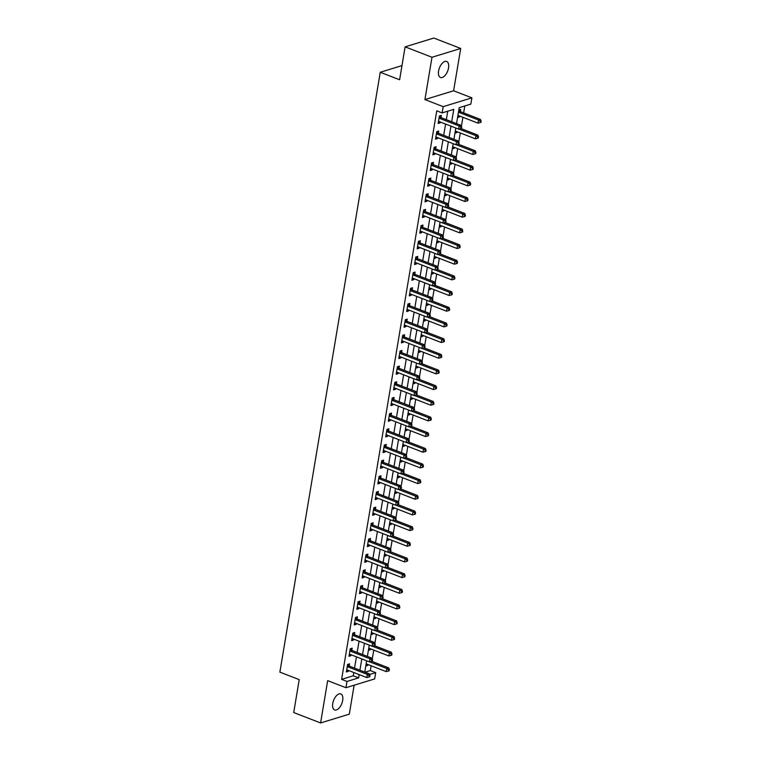 <?xml version="1.0" encoding="UTF-8"?>
<svg xmlns="http://www.w3.org/2000/svg" width="761" height="761" viewBox="0 0 761 761"><rect width="100%" height="100%" fill="white"/><g stroke="black" fill="none" stroke-linecap="round" stroke-linejoin="round"><path stroke-width="1.14" d="M342.688 700.415A8.59 4.404 111.2 0 0 340.823 693.927A8.59 4.404 111.2 0 0 332.757 703.459A8.59 4.404 111.2 0 0 334.621 709.946A8.59 4.404 111.2 0 0 342.688 700.415M448.533 67.948A8.59 4.404 111.2 0 0 446.669 61.46A8.59 4.404 111.2 0 0 438.602 70.992A8.59 4.404 111.2 0 0 440.457 77.479A8.59 4.404 111.2 0 0 448.533 67.948M365.042 672.182L370.331 670.565L375.706 672.648L374.65 678.917L345.951 687.716L346.997 681.447L358.631 677.88L359.182 674.598M401.979 65.608L380.253 72.266L279.877 672.134L299.225 679.63L293.717 712.543L320.59 722.95L349.299 714.151L354.141 685.204M380.253 72.266L399.611 79.762L405.118 46.849L433.818 38.05L460.7 48.457L431.991 57.265L424.914 99.577L443.187 106.654L471.887 97.846L470.84 104.114L459.206 107.682L456.543 123.605M424.914 99.577L453.613 90.768L460.7 48.457M453.613 90.768L471.887 97.846M370.331 670.565L371.13 665.77M372.262 659.036L373.756 650.094M374.878 643.359L376.372 634.427M377.504 627.692L378.997 618.76M380.129 612.025L381.622 603.083M382.745 596.348L384.238 587.416M385.37 580.681L386.864 571.749M387.996 565.014L389.489 556.072M390.612 549.337L392.105 540.405M393.237 533.67L394.731 524.729M395.863 517.994L397.356 509.061M398.479 502.327L399.972 493.394M401.104 486.66L402.598 477.718M403.73 470.983L405.223 462.051M406.345 455.316L407.839 446.384M408.971 439.649L410.464 430.707M411.596 423.972L413.09 415.04M414.212 408.305L415.715 399.363M416.838 392.628L418.331 383.696M419.463 376.961L420.957 368.029M422.079 361.294L423.582 352.353M424.705 345.618L426.198 336.685M427.33 329.951L428.824 321.018M429.946 314.283L431.449 305.342M432.571 298.607L434.065 289.675M435.197 282.94L436.69 274.008M437.813 267.273L439.316 258.331M440.438 251.596L441.932 242.664M443.064 235.929L444.557 226.987M445.68 220.252L447.183 211.32M448.305 204.585L449.799 195.653M450.931 188.918L452.424 179.976M453.546 173.242L455.049 164.309M456.172 157.575L457.665 148.642M458.797 141.907L460.291 132.966M461.413 126.231L462.916 117.299M463.649 112.894L464.809 105.969M405.118 46.849L431.991 57.265M457.894 115.51L458.027 115.501A1.341 1.065 73 0 1 458.436 115.567L478.003 123.139L478.526 120.01L480.467 119.41L460.9 111.838A1.341 1.065 73 0 1 460.519 111.591L458.826 110.022L460.728 109.432L460.395 111.477M457.551 117.546L459.473 116.956L459.625 116.024M454.935 133.213L456.847 132.623L457.009 131.691M452.31 148.88L454.231 148.3L454.384 147.368M449.684 164.557L451.606 163.967L451.758 163.035M447.068 180.224L448.98 179.634L449.142 178.711M444.443 195.9L446.365 195.311L446.517 194.378M441.818 211.568L443.739 210.978L443.891 210.046M439.202 227.235L441.114 226.645L441.275 225.722M436.576 242.911L438.498 242.321L438.65 241.389M433.951 258.578L435.872 257.989L436.024 257.056M431.335 274.245L433.247 273.665L433.409 272.733M428.709 289.922L430.631 289.332L430.783 288.4M426.084 305.589L428.005 304.999L428.158 304.077M423.468 321.266L425.38 320.676L425.542 319.744M420.843 336.933L422.764 336.343L422.916 335.411M418.217 352.6L420.139 352.01L420.291 351.087M415.601 368.276L417.513 367.687L417.675 366.754M412.976 383.944L414.897 383.354L415.049 382.422M410.35 399.611L412.272 399.03L412.424 398.098M407.734 415.287L409.646 414.697L409.808 413.765M405.109 430.954L407.03 430.365L407.183 429.442M402.483 446.631L404.405 446.041L404.557 445.109M399.867 462.298L401.779 461.708L401.941 460.776M397.242 477.965L399.164 477.375L399.316 476.453M394.617 493.642L396.538 493.052L396.69 492.12M391.991 509.309L393.913 508.719L394.074 507.787M389.375 524.976L391.297 524.386L391.449 523.463M386.75 540.652L388.671 540.063L388.823 539.13M384.124 556.32L386.046 555.73L386.208 554.798M381.508 571.987L383.43 571.406L383.582 570.474M378.883 587.663L380.804 587.073L380.957 586.141M376.257 603.33L378.179 602.741L378.341 601.818M373.641 619.007L375.563 618.417L375.715 617.485M371.016 634.674L372.938 634.084L373.09 633.152M368.391 650.341L370.312 649.751L370.474 648.829M365.775 666.018L367.696 665.428L367.848 664.496M451.701 121.731L453.775 109.356L442.131 112.923L436.757 110.84L341.622 679.364L353.256 675.797L353.808 672.515M354.54 668.12L356.433 656.848M357.166 652.453L359.049 641.181M359.791 636.776L361.675 625.504M362.407 621.109L364.3 609.837M365.033 605.442L366.916 594.17M367.658 589.765L369.542 578.493M370.274 574.098L372.167 562.826M372.9 558.431L374.783 547.159M375.525 542.755L377.408 531.482M378.141 527.088L380.034 515.815M380.766 511.411L382.65 500.139M383.392 495.744L385.275 484.472M386.008 480.077L387.901 468.805M388.633 464.4L390.517 453.128M391.259 448.733L393.142 437.461M393.875 433.066L395.768 421.794M396.5 417.389L398.384 406.117M399.125 401.722L401.009 390.45M401.751 386.046L403.634 374.773M404.367 370.379L406.25 359.106M406.992 354.712L408.876 343.439M409.618 339.035L411.501 327.763M412.234 323.368L414.127 312.096M414.859 307.701L416.743 296.429M417.485 292.024L419.368 280.752M420.101 276.357L421.994 265.085M422.726 260.69L424.609 249.418M425.351 245.013L427.235 233.741M427.967 229.346L429.86 218.074M430.593 213.67L432.476 202.397M433.218 198.003L435.102 186.73M435.834 182.336L437.727 171.063M438.46 166.659L440.343 155.387M441.085 150.992L442.969 139.72M443.701 135.325L445.594 124.053M446.327 119.648L447.744 111.201M441 117.422L441.332 115.377L439.401 115.976L438.136 123.501L440.077 122.901L440.229 121.969M438.374 133.089L438.716 131.054L436.776 131.643L435.52 139.168L437.451 138.578L437.613 137.646M435.749 148.766L436.091 146.721L434.151 147.32L432.895 154.835L434.835 154.245L434.988 153.313M433.133 164.433L433.466 162.397L431.525 162.987L430.269 170.512L432.21 169.912L432.362 168.99M430.507 180.1L430.85 178.064L428.909 178.654L427.653 186.179L429.585 185.589L429.746 184.657M427.882 195.777L428.224 193.732L426.284 194.331L425.028 201.855L426.969 201.256L427.121 200.324M425.266 211.444L425.599 209.408L423.658 209.998L422.403 217.522L424.343 216.923L424.495 216M422.64 227.111L422.983 225.075L421.042 225.675L419.777 233.189L421.718 232.6L421.879 231.667M420.015 242.788L420.357 240.742L418.417 241.342L417.161 248.866L419.102 248.267L419.254 247.335M417.389 258.455L417.732 256.419L415.791 257.009L414.536 264.533L416.476 263.943L416.628 263.011M414.774 274.131L415.116 272.086L413.175 272.685L411.91 280.2L413.851 279.61L414.013 278.678M412.148 289.798L412.491 287.763L410.55 288.352L409.294 295.877L411.235 295.278L411.387 294.355M409.523 305.465L409.865 303.43L407.925 304.02L406.669 311.544L408.609 310.954L408.762 310.022M406.907 321.142L407.249 319.097L405.309 319.696L404.043 327.22L405.984 326.621L406.146 325.689M404.281 336.809L404.624 334.773L402.683 335.363L401.428 342.888L403.368 342.288L403.52 341.366M401.656 352.476L401.998 350.44L400.058 351.04L398.802 358.555L400.743 357.965L400.895 357.033M399.04 368.153L399.382 366.108L397.442 366.707L396.177 374.231L398.117 373.632L398.279 372.7M396.414 383.82L396.757 381.784L394.816 382.374L393.561 389.898L395.501 389.299L395.653 388.376M393.789 399.487L394.131 397.451L392.191 398.051L390.935 405.565L392.876 404.976L393.028 404.043M391.173 415.164L391.515 413.118L389.575 413.718L388.31 421.242L390.25 420.643L390.412 419.711M388.548 430.831L388.89 428.795L386.949 429.385L385.694 436.909L387.634 436.319L387.787 435.387M385.922 446.507L386.265 444.462L384.324 445.061L383.068 452.576L385.009 451.986L385.161 451.054M383.306 462.174L383.649 460.139L381.708 460.728L380.443 468.253L382.383 467.654L382.545 466.731M380.681 477.841L381.023 475.806L379.083 476.396L377.827 483.92L379.768 483.33L379.92 482.398M378.055 493.518L378.398 491.473L376.457 492.072L375.202 499.597L377.142 498.997L377.294 498.065M375.439 509.185L375.782 507.149L373.841 507.739L372.576 515.264L374.517 514.664L374.678 513.742M372.814 524.852L373.156 522.817L371.216 523.416L369.96 530.931L371.901 530.341L372.053 529.409M370.188 540.529L370.531 538.484L368.59 539.083L367.335 546.607L369.275 546.008L369.427 545.076M367.573 556.196L367.915 554.16L365.974 554.75L364.709 562.274L366.65 561.685L366.812 560.752M364.947 571.872L365.29 569.827L363.349 570.427L362.093 577.941L364.034 577.352L364.186 576.419M362.322 587.54L362.664 585.504L360.724 586.094L359.468 593.618L361.408 593.019L361.561 592.096M359.706 603.207L360.048 601.171L358.108 601.761L356.842 609.285L358.783 608.695L358.945 607.763M357.08 618.883L357.423 616.838L355.482 617.437L354.226 624.962L356.167 624.362L356.319 623.43M354.455 634.55L354.797 632.515L352.857 633.104L351.601 640.629L353.542 640.03L353.694 639.107M351.839 650.217L352.172 648.182L350.241 648.781L348.976 656.296L350.916 655.706L351.078 654.774M349.213 665.894L349.556 663.849L347.615 664.448L346.36 671.973L348.291 671.373L348.452 670.441M345.951 687.716L327.668 680.638L320.59 722.95M341.622 679.364L346.997 681.447M442.131 112.923L443.187 106.654M369.57 674.531L375.706 672.648M455.801 128L453.917 139.273M453.185 143.677L451.292 154.949M450.56 159.344L448.676 170.616M447.934 175.02L446.051 186.293M445.318 190.688L443.425 201.96M442.693 206.355L440.809 217.627M440.067 222.031L438.184 233.304M437.451 237.698L435.558 248.971M434.826 253.365L432.942 264.638M432.2 269.042L430.317 280.314M429.585 284.709L427.692 295.981M426.959 300.386L425.076 311.658M424.334 316.053L422.45 327.325M421.718 331.72L419.825 342.992M419.092 347.397L417.209 358.669M416.467 363.064L414.583 374.336M413.851 378.731L411.958 390.003M411.225 394.407L409.342 405.68M408.6 410.074L406.716 421.347M405.984 425.741L404.091 437.014M403.359 441.418L401.475 452.69M400.733 457.085L398.85 468.357M398.108 472.762L396.224 484.034M395.492 488.429L393.608 499.701M392.866 504.096L390.983 515.368M390.241 519.773L388.357 531.045M387.625 535.44L385.732 546.712M384.999 551.107L383.116 562.379M382.374 566.783L380.49 578.056M379.758 582.45L377.865 593.723M377.133 598.127L375.249 609.399M374.507 613.794L372.624 625.066M371.891 629.461L369.998 640.733M369.266 645.138L367.382 656.41M366.64 660.805L364.757 672.077M359.915 670.203L361.808 658.931M362.54 654.536L364.424 643.264M365.166 638.86L367.049 627.587M367.782 623.192L369.675 611.92M370.407 607.525L372.291 596.253M373.033 591.849L374.916 580.576M375.649 576.182L377.542 564.909M378.274 560.505L380.158 549.233M380.9 544.838L382.783 533.566M383.515 529.171L385.408 517.899M386.141 513.494L388.024 502.222M388.766 497.827L390.65 486.555M391.392 482.16L393.275 470.888M394.008 466.483L395.891 455.211M396.633 450.816L398.517 439.544M399.259 435.14L401.142 423.867M401.875 419.473L403.768 408.2M404.5 403.806L406.384 392.533M407.125 388.129L409.009 376.857M409.741 372.462L411.634 361.19M412.367 356.795L414.25 345.523M414.992 341.118L416.876 329.846M417.608 325.451L419.501 314.179M420.234 309.775L422.117 298.502M422.859 294.107L424.743 282.835M425.475 278.44L427.368 267.168M428.101 262.764L429.984 251.491M430.726 247.097L432.609 235.824M433.342 231.43L435.235 220.157M435.967 215.753L437.851 204.481M438.593 200.086L440.476 188.814M441.209 184.419L443.102 173.147M443.834 168.742L445.718 157.47M446.46 153.075L448.343 141.803M449.076 137.399L450.969 126.126M353.256 675.797L358.631 677.88M438.346 122.236L440.077 122.901M457.761 116.29L459.473 116.956M365.984 664.762L367.696 665.428M368.6 649.095L370.312 649.751M371.225 633.418L372.938 634.084M373.851 617.751L375.563 618.417M376.467 602.084L378.179 602.741M379.092 586.408L380.804 587.073M381.718 570.74L383.43 571.406M384.334 555.073L386.046 555.73M386.959 539.397L388.671 540.063M389.584 523.73L391.297 524.386M392.2 508.053L393.913 508.719M394.826 492.386L396.538 493.052M397.451 476.719L399.164 477.375M400.077 461.042L401.779 461.708M402.693 445.375L404.405 446.041M405.318 429.708L407.03 430.365M407.944 414.032L409.646 414.697M410.56 398.364L412.272 399.03M413.185 382.697L414.897 383.354M415.81 367.021L417.513 367.687M418.426 351.354L420.139 352.01M421.052 335.677L422.764 336.343M423.677 320.01L425.38 320.676M426.293 304.343L428.005 304.999M428.919 288.666L430.631 289.332M431.544 272.999L433.247 273.665M434.16 257.332L435.872 257.989M436.785 241.656L438.498 242.321M439.411 225.988L441.114 226.645M442.027 210.312L443.739 210.978M444.652 194.645L446.365 195.311M447.278 178.978L448.98 179.634M449.894 163.301L451.606 163.967M452.519 147.634L454.231 148.3M455.145 131.967L456.847 132.623M435.73 137.903L437.451 138.578M433.104 153.579L434.835 154.245M430.479 169.246L432.21 169.912M427.863 184.913L429.585 185.589M425.237 200.59L426.969 201.256M422.612 216.257L424.343 216.923M419.996 231.924L421.718 232.6M417.37 247.601L419.102 248.267M414.745 263.268L416.476 263.943M412.129 278.945L413.851 279.61M409.504 294.612L411.235 295.278M406.878 310.279L408.609 310.954M404.262 325.955L405.984 326.621M401.637 341.622L403.368 342.288M399.011 357.29L400.743 357.965M396.395 372.966L398.117 373.632M393.77 388.633L395.501 389.299M391.144 404.3L392.876 404.976M388.529 419.977L390.25 420.643M385.903 435.644L387.634 436.319M383.278 451.321L385.009 451.986M380.662 466.988L382.383 467.654M378.036 482.655L379.768 483.33M375.411 498.331L377.142 498.997M372.795 513.998L374.517 514.664M370.169 529.666L371.901 530.341M367.544 545.342L369.275 546.008M364.928 561.009L366.65 561.685M362.303 576.686L364.034 577.352M359.677 592.353L361.408 593.019M357.061 608.02L358.783 608.695M354.436 623.697L356.167 624.362M351.81 639.364L353.542 640.03M349.185 655.031L350.916 655.706M346.569 670.707L348.291 671.373M439.059 118.012L439.183 118.136A1.341 1.065 -107 0 0 439.563 118.383L459.13 125.955L458.607 129.094L439.04 121.513A1.341 1.065 -107 0 0 438.631 121.446L438.479 121.456M439.43 115.967L441.123 117.536A1.341 1.065 -107 0 0 441.504 117.784L461.071 125.365L459.13 125.955L460.957 127.258L460.747 128.514L461.518 128.276L461.727 127.02L460.957 127.258M461.727 127.02L461.071 125.365M458.607 129.094L460.747 128.514M480.353 121.313L480.143 122.569L480.914 122.331L481.123 121.075L480.353 121.313L478.526 120.01L458.959 112.428A1.341 1.065 73 0 1 458.579 112.181L458.464 112.086M480.143 122.569L478.003 123.139M480.467 119.41L481.123 121.075M436.434 133.689L436.557 133.803A1.341 1.065 -107 0 0 436.947 134.05L456.514 141.632L455.982 144.761L436.424 137.18A1.341 1.065 -107 0 0 436.005 137.123L435.853 137.132M436.804 131.634L438.498 133.204A1.341 1.065 -107 0 0 438.888 133.451L458.445 141.032L456.514 141.632L458.331 142.925L458.122 144.181L458.902 143.943L459.111 142.688L458.331 142.925M459.111 142.688L458.445 141.032M455.982 144.761L458.122 144.181M433.808 149.356L433.932 149.47A1.341 1.065 -107 0 0 434.322 149.717L453.889 157.299L453.366 160.428L433.799 152.856A1.341 1.065 -107 0 0 433.38 152.79L433.237 152.799M434.189 147.311L435.872 148.88A1.341 1.065 -107 0 0 436.262 149.127L455.829 156.699L453.889 157.299L455.706 158.602L455.497 159.858L456.277 159.62L456.486 158.364L455.706 158.602M456.486 158.364L455.829 156.699M453.366 160.428L455.497 159.858M431.192 165.023L431.316 165.147A1.341 1.065 -107 0 0 431.696 165.394L451.263 172.966L450.74 176.105L431.173 168.523A1.341 1.065 -107 0 0 430.755 168.457L430.612 168.466M431.563 162.978L433.256 164.547A1.341 1.065 -107 0 0 433.637 164.795L453.204 172.376L451.263 172.966L453.09 174.269L452.881 175.525L453.651 175.287L453.86 174.031L453.09 174.269M453.86 174.031L453.204 172.376M450.74 176.105L452.881 175.525M455.268 131.177L455.401 131.168A1.341 1.065 73 0 1 455.82 131.234L475.378 138.816L475.91 135.677L477.841 135.087L460.824 128.485M477.727 136.98L477.518 138.236L478.298 137.998L478.507 136.742L477.727 136.98L475.91 135.677L458.778 129.047M477.518 138.236L475.378 138.816M477.841 135.087L478.507 136.742M452.652 146.854L452.776 146.844A1.341 1.065 73 0 1 453.195 146.902L472.762 154.483L473.285 151.353L475.225 150.754L458.198 144.162M475.102 152.657L474.893 153.903L475.673 153.665L475.882 152.419L475.102 152.657L473.285 151.353L456.153 144.714M474.893 153.903L472.762 154.483M475.225 150.754L475.882 152.419M450.027 162.521L450.16 162.512A1.341 1.065 73 0 1 450.569 162.578L470.136 170.15L470.659 167.02L472.6 166.421L455.573 159.829M472.486 168.324L472.277 169.579L473.047 169.342L473.256 168.086L472.486 168.324L470.659 167.02L453.537 160.39M472.277 169.579L470.136 170.15M472.6 166.421L473.256 168.086M428.567 180.699L428.69 180.814A1.341 1.065 -107 0 0 429.08 181.061L448.648 188.642L448.115 191.772L428.557 184.191A1.341 1.065 -107 0 0 428.139 184.133L427.986 184.143M428.938 178.645L430.631 180.224A1.341 1.065 -107 0 0 431.021 180.462L450.579 188.043L448.648 188.642L450.464 189.946L450.255 191.192L451.035 190.954L451.244 189.708L450.464 189.946M451.244 189.708L450.579 188.043M448.115 191.772L450.255 191.192M447.401 178.188L447.535 178.179A1.341 1.065 73 0 1 447.953 178.245L467.511 185.827L468.044 182.688L469.975 182.098L452.957 175.506M469.86 183.991L469.651 185.246L470.431 185.009L470.64 183.753L469.86 183.991L468.044 182.688L450.912 176.057M469.651 185.246L467.511 185.827M469.975 182.098L470.64 183.753M425.941 196.367L426.065 196.481A1.341 1.065 -107 0 0 426.455 196.728L446.022 204.309L445.499 207.439L425.932 199.867A1.341 1.065 -107 0 0 425.513 199.801L425.37 199.81M426.322 194.321L428.005 195.891A1.341 1.065 -107 0 0 428.395 196.138L447.963 203.71L446.022 204.309L447.839 205.613L447.63 206.868L448.41 206.631L448.619 205.375L447.839 205.613M448.619 205.375L447.963 203.71M445.499 207.439L447.63 206.868M423.325 212.043L423.449 212.157A1.341 1.065 -107 0 0 423.829 212.405L443.397 219.977L442.873 223.116L423.306 215.534A1.341 1.065 -107 0 0 422.888 215.468L422.745 215.487M423.696 209.988L425.389 211.558A1.341 1.065 -107 0 0 425.77 211.805L445.337 219.387L443.397 219.977L445.223 221.28L445.014 222.535L445.784 222.298L445.994 221.042L445.223 221.28M445.994 221.042L445.337 219.387M442.873 223.116L445.014 222.535M420.7 227.71L420.823 227.824A1.341 1.065 -107 0 0 421.214 228.072L440.781 235.653L440.248 238.783L420.69 231.211A1.341 1.065 -107 0 0 420.272 231.144L420.12 231.154M421.071 225.656L422.764 227.235A1.341 1.065 -107 0 0 423.154 227.482L442.712 235.054L440.781 235.653L442.598 236.956L442.388 238.203L443.168 237.965L443.378 236.719L442.598 236.956M443.378 236.719L442.712 235.054M440.248 238.783L442.388 238.203M418.074 243.377L418.198 243.501A1.341 1.065 -107 0 0 418.588 243.739L438.155 251.32L437.632 254.459L418.065 246.878A1.341 1.065 -107 0 0 417.646 246.811L417.504 246.821M418.455 241.332L420.139 242.902A1.341 1.065 -107 0 0 420.529 243.149L440.096 250.73L438.155 251.32L439.972 252.623L439.763 253.879L440.543 253.641L440.752 252.386L439.972 252.623M440.752 252.386L440.096 250.73M437.632 254.459L439.763 253.879M415.458 259.054L415.582 259.168A1.341 1.065 -107 0 0 415.963 259.415L435.53 266.987L435.007 270.126L415.439 262.545A1.341 1.065 -107 0 0 415.021 262.478L414.878 262.497M415.829 256.999L417.523 258.569A1.341 1.065 -107 0 0 417.903 258.816L437.47 266.398L435.53 266.987L437.356 268.291L437.147 269.546L437.917 269.308L438.127 268.053L437.356 268.291M438.127 268.053L437.47 266.398M435.007 270.126L437.147 269.546M444.785 193.865L444.909 193.855A1.341 1.065 73 0 1 445.328 193.912L464.895 201.494L465.418 198.364L467.359 197.765L450.331 191.173M467.235 199.667L467.026 200.914L467.806 200.676L468.015 199.43L467.235 199.667L465.418 198.364L448.286 191.724M467.026 200.914L464.895 201.494M467.359 197.765L468.015 199.43M442.16 209.532L442.293 209.522A1.341 1.065 73 0 1 442.702 209.589L462.269 217.17L462.793 214.031L464.733 213.432L447.706 206.84M464.619 215.334L464.41 216.59L465.18 216.352L465.39 215.097L464.619 215.334L462.793 214.031L445.67 207.401M464.41 216.59L462.269 217.17M464.733 213.432L465.39 215.097M439.535 225.199L439.668 225.189A1.341 1.065 73 0 1 440.086 225.256L459.644 232.837L460.177 229.698L462.108 229.109L445.09 222.516M461.994 231.002L461.784 232.257L462.564 232.019L462.774 230.764L461.994 231.002L460.177 229.698L443.045 223.068M461.784 232.257L459.644 232.837M462.108 229.109L462.774 230.764M436.919 240.876L437.042 240.866A1.341 1.065 73 0 1 437.461 240.933L457.028 248.505L457.551 245.375L459.492 244.776L442.464 238.183M459.368 246.678L459.159 247.934L459.939 247.696L460.148 246.44L459.368 246.678L457.551 245.375L440.419 238.735M459.159 247.934L457.028 248.505M459.492 244.776L460.148 246.44M434.293 256.543L434.417 256.533A1.341 1.065 73 0 1 434.835 256.6L454.403 264.181L454.926 261.042L456.866 260.452L439.839 253.851M456.752 262.345L456.543 263.601L457.313 263.363L457.523 262.107L456.752 262.345L454.926 261.042L437.803 254.412M456.543 263.601L454.403 264.181M456.866 260.452L457.523 262.107M412.833 274.721L412.957 274.835A1.341 1.065 -107 0 0 413.347 275.082L432.904 282.664L432.381 285.794L412.823 278.222A1.341 1.065 -107 0 0 412.405 278.155L412.253 278.165M413.204 272.676L414.897 274.245A1.341 1.065 -107 0 0 415.287 274.493L434.845 282.065L432.904 282.664L434.731 283.967L434.521 285.223L435.302 284.985L435.511 283.729L434.731 283.967M435.511 283.729L434.845 282.065M432.381 285.794L434.521 285.223M431.668 272.219L431.801 272.21A1.341 1.065 73 0 1 432.219 272.267L451.777 279.848L452.31 276.719L454.241 276.119L437.223 269.527M454.127 278.012L453.917 279.268L454.697 279.03L454.907 277.775L454.127 278.012L452.31 276.719L435.178 270.079M453.917 279.268L451.777 279.848M454.241 276.119L454.907 277.775M410.208 290.388L410.331 290.512A1.341 1.065 -107 0 0 410.721 290.759L430.288 298.331L429.765 301.47L410.198 293.889A1.341 1.065 -107 0 0 409.779 293.822L409.637 293.832M410.588 288.343L412.272 289.912A1.341 1.065 -107 0 0 412.662 290.16L432.229 297.741L430.288 298.331L432.105 299.634L431.896 300.89L432.676 300.652L432.885 299.396L432.105 299.634M432.885 299.396L432.229 297.741M429.765 301.47L431.896 300.89M429.052 287.886L429.175 287.877A1.341 1.065 73 0 1 429.594 287.943L449.161 295.515L449.684 292.386L451.625 291.786L434.598 285.194M451.501 293.689L451.292 294.945L452.072 294.707L452.281 293.451L451.501 293.689L449.684 292.386L432.552 285.746M451.292 294.945L449.161 295.515M451.625 291.786L452.281 293.451M407.592 306.065L407.715 306.179A1.341 1.065 -107 0 0 408.096 306.426L427.663 314.008L427.14 317.137L407.573 309.556A1.341 1.065 -107 0 0 407.154 309.499L407.011 309.508M407.963 304.01L409.656 305.589A1.341 1.065 -107 0 0 410.036 305.827L429.604 313.408L427.663 314.008L429.489 315.311L429.28 316.557L430.051 316.319L430.26 315.073L429.489 315.311M430.26 315.073L429.604 313.408M427.14 317.137L429.28 316.557M426.426 303.553L426.55 303.544A1.341 1.065 73 0 1 426.969 303.61L446.536 311.192L447.059 308.053L449 307.463L431.972 300.871M448.885 309.356L448.676 310.612L449.447 310.374L449.656 309.118L448.885 309.356L447.059 308.053L429.936 301.423M448.676 310.612L446.536 311.192M449 307.463L449.656 309.118M404.966 321.732L405.09 321.846A1.341 1.065 -107 0 0 405.48 322.093L425.038 329.675L424.514 332.804L404.957 325.232A1.341 1.065 -107 0 0 404.538 325.166L404.386 325.175M405.337 319.687L407.03 321.256A1.341 1.065 -107 0 0 407.42 321.503L426.978 329.075L425.038 329.675L426.864 330.978L426.655 332.234L427.435 331.996L427.644 330.74L426.864 330.978M427.644 330.74L426.978 329.075M424.514 332.804L426.655 332.234M423.801 319.23L423.934 319.22A1.341 1.065 73 0 1 424.353 319.278L443.91 326.859L444.434 323.729L446.374 323.13L429.356 316.538M446.26 325.033L446.051 326.279L446.831 326.041L447.04 324.795L446.26 325.033L444.434 323.729L427.311 317.09M446.051 326.279L443.91 326.859M446.374 323.13L447.04 324.795M402.341 337.408L402.464 337.523A1.341 1.065 -107 0 0 402.854 337.77L422.422 345.342L421.898 348.481L402.331 340.899A1.341 1.065 -107 0 0 401.913 340.833L401.77 340.852M402.721 335.354L404.405 336.923A1.341 1.065 -107 0 0 404.795 337.171L424.362 344.752L422.422 345.342L424.238 346.645L424.029 347.901L424.809 347.663L425.019 346.407L424.238 346.645M425.019 346.407L424.362 344.752M421.898 348.481L424.029 347.901M421.185 334.897L421.309 334.888A1.341 1.065 73 0 1 421.727 334.954L441.294 342.526L441.818 339.396L443.758 338.797L426.731 332.205M443.634 340.7L443.425 341.955L444.205 341.718L444.414 340.462L443.634 340.7L441.818 339.396L424.686 332.766M443.425 341.955L441.294 342.526M443.758 338.797L444.414 340.462M399.725 353.075L399.848 353.19A1.341 1.065 -107 0 0 400.229 353.437L419.796 361.018L419.273 364.148L399.706 356.576A1.341 1.065 -107 0 0 399.287 356.509L399.145 356.519M400.096 351.021L401.789 352.6A1.341 1.065 -107 0 0 402.169 352.847L421.737 360.419L419.796 361.018L421.623 362.322L421.413 363.568L422.184 363.33L422.393 362.084L421.623 362.322M422.393 362.084L421.737 360.419M419.273 364.148L421.413 363.568M418.56 350.564L418.683 350.555A1.341 1.065 73 0 1 419.102 350.621L438.669 358.203L439.192 355.064L441.133 354.474L424.105 347.882M441.019 356.367L440.809 357.622L441.58 357.385L441.789 356.129L441.019 356.367L439.192 355.064L422.07 348.433M440.809 357.622L438.669 358.203M441.133 354.474L441.789 356.129M397.099 368.743L397.223 368.866A1.341 1.065 -107 0 0 397.613 369.104L417.171 376.685L416.648 379.825L397.08 372.243A1.341 1.065 -107 0 0 396.671 372.177L396.519 372.186M397.47 366.697L399.164 368.267A1.341 1.065 -107 0 0 399.554 368.514L419.111 376.096L417.171 376.685L418.997 377.989L418.788 379.244L419.558 379.007L419.777 377.751L418.997 377.989M419.777 377.751L419.111 376.096M416.648 379.825L418.788 379.244M394.474 384.419L394.598 384.533A1.341 1.065 -107 0 0 394.988 384.781L414.555 392.353L414.032 395.492L394.464 387.91A1.341 1.065 -107 0 0 394.046 387.844L393.903 387.863M394.854 382.364L396.538 383.934A1.341 1.065 -107 0 0 396.928 384.181L416.495 391.763L414.555 392.353L416.372 393.656L416.162 394.911L416.942 394.674L417.152 393.418L416.372 393.656M417.152 393.418L416.495 391.763M414.032 395.492L416.162 394.911M391.848 400.086L391.982 400.2A1.341 1.065 -107 0 0 392.362 400.448L411.929 408.029L411.406 411.159L391.839 403.587A1.341 1.065 -107 0 0 391.42 403.52L391.278 403.53M392.229 398.041L393.922 399.611A1.341 1.065 -107 0 0 394.303 399.858L413.87 407.43L411.929 408.029L413.756 409.332L413.546 410.588L414.317 410.35L414.526 409.095L413.756 409.332M414.526 409.095L413.87 407.43M411.406 411.159L413.546 410.588M389.232 415.753L389.356 415.877A1.341 1.065 -107 0 0 389.746 416.124L409.304 423.696L408.781 426.835L389.213 419.254A1.341 1.065 -107 0 0 388.804 419.187L388.652 419.197M389.603 413.708L391.297 415.278A1.341 1.065 -107 0 0 391.687 415.525L411.244 423.106L409.304 423.696L411.13 424.999L410.921 426.255L411.691 426.017L411.91 424.762L411.13 424.999M411.91 424.762L411.244 423.106M408.781 426.835L410.921 426.255M386.607 431.43L386.731 431.544A1.341 1.065 -107 0 0 387.121 431.791L406.688 439.373L406.165 442.502L386.598 434.921A1.341 1.065 -107 0 0 386.179 434.864L386.036 434.873M386.988 429.375L388.671 430.945A1.341 1.065 -107 0 0 389.061 431.192L408.628 438.774L406.688 439.373L408.505 440.676L408.296 441.922L409.076 441.684L409.285 440.429L408.505 440.676M409.285 440.429L408.628 438.774M406.165 442.502L408.296 441.922M383.982 447.097L384.115 447.211A1.341 1.065 -107 0 0 384.495 447.458L404.062 455.04L403.539 458.17L383.972 450.598A1.341 1.065 -107 0 0 383.554 450.531L383.411 450.541M384.362 445.052L386.055 446.621A1.341 1.065 -107 0 0 386.436 446.869L406.003 454.441L404.062 455.04L405.889 456.343L405.68 457.599L406.45 457.361L406.659 456.105L405.889 456.343M406.659 456.105L406.003 454.441M403.539 458.17L405.68 457.599M381.366 462.764L381.489 462.888A1.341 1.065 -107 0 0 381.879 463.135L401.437 470.707L400.914 473.846L381.347 466.265A1.341 1.065 -107 0 0 380.938 466.198L380.785 466.208M381.737 460.719L383.43 462.288A1.341 1.065 -107 0 0 383.81 462.536L403.378 470.117L401.437 470.707L403.263 472.01L403.054 473.266L403.825 473.028L404.034 471.772L403.263 472.01M404.034 471.772L403.378 470.117M400.914 473.846L403.054 473.266M378.74 478.441L378.864 478.555A1.341 1.065 -107 0 0 379.254 478.802L398.821 486.384L398.298 489.513L378.731 481.932A1.341 1.065 -107 0 0 378.312 481.875L378.169 481.884M379.121 476.386L380.804 477.965A1.341 1.065 -107 0 0 381.194 478.203L400.762 485.784L398.821 486.384L400.638 487.687L400.429 488.933L401.209 488.695L401.418 487.449L400.638 487.687M401.418 487.449L400.762 485.784M398.298 489.513L400.429 488.933M376.115 494.108L376.248 494.222A1.341 1.065 -107 0 0 376.628 494.469L396.196 502.051L395.672 505.18L376.105 497.608A1.341 1.065 -107 0 0 375.687 497.542L375.544 497.551M376.495 492.063L378.188 493.632A1.341 1.065 -107 0 0 378.569 493.879L398.136 501.451L396.196 502.051L398.022 503.354L397.813 504.61L398.583 504.372L398.793 503.116L398.022 503.354M398.793 503.116L398.136 501.451M395.672 505.18L397.813 504.61M373.499 509.784L373.622 509.899A1.341 1.065 -107 0 0 374.012 510.146L393.57 517.718L393.047 520.857L373.48 513.275A1.341 1.065 -107 0 0 373.071 513.209L372.919 513.228M373.87 507.73L375.563 509.299A1.341 1.065 -107 0 0 375.944 509.547L395.511 517.128L393.57 517.718L395.397 519.021L395.187 520.277L395.958 520.039L396.167 518.783L395.397 519.021M396.167 518.783L395.511 517.128M393.047 520.857L395.187 520.277M370.873 525.451L370.997 525.566A1.341 1.065 -107 0 0 371.387 525.813L390.954 533.394L390.431 536.524L370.864 528.952A1.341 1.065 -107 0 0 370.445 528.885L370.303 528.895M371.244 523.406L372.938 524.976A1.341 1.065 -107 0 0 373.328 525.223L392.895 532.795L390.954 533.394L392.771 534.698L392.562 535.953L393.342 535.706L393.551 534.46L392.771 534.698M393.551 534.46L392.895 532.795M390.431 536.524L392.562 535.953M368.248 541.119L368.381 541.242A1.341 1.065 -107 0 0 368.762 541.48L388.329 549.062L387.806 552.201L368.238 544.619A1.341 1.065 -107 0 0 367.82 544.553L367.677 544.562M368.628 539.073L370.322 540.643A1.341 1.065 -107 0 0 370.702 540.89L390.269 548.472L388.329 549.062L390.155 550.365L389.936 551.62L390.716 551.383L390.926 550.127L390.155 550.365M390.926 550.127L390.269 548.472M387.806 552.201L389.936 551.62M365.632 556.795L365.756 556.909A1.341 1.065 -107 0 0 366.146 557.157L385.703 564.729L385.18 567.868L365.613 560.286A1.341 1.065 -107 0 0 365.204 560.229L365.052 560.239M366.003 554.74L367.696 556.31A1.341 1.065 -107 0 0 368.077 556.557L387.644 564.139L385.703 564.729L387.53 566.032L387.32 567.287L388.091 567.05L388.3 565.794L387.53 566.032M388.3 565.794L387.644 564.139M385.18 567.868L387.32 567.287M363.007 572.462L363.13 572.576A1.341 1.065 -107 0 0 363.52 572.824L383.087 580.405L382.564 583.535L362.997 575.963A1.341 1.065 -107 0 0 362.578 575.896L362.426 575.906M363.377 570.417L365.071 571.987A1.341 1.065 -107 0 0 365.461 572.234L385.028 579.806L383.087 580.405L384.904 581.708L384.695 582.964L385.475 582.726L385.684 581.471L384.904 581.708M385.684 581.471L385.028 579.806M382.564 583.535L384.695 582.964M360.381 588.129L360.514 588.253A1.341 1.065 -107 0 0 360.895 588.5L380.462 596.072L379.939 599.211L360.372 591.63A1.341 1.065 -107 0 0 359.953 591.563L359.81 591.573M360.762 586.084L362.445 587.654A1.341 1.065 -107 0 0 362.835 587.901L382.403 595.483L380.462 596.072L382.288 597.375L382.07 598.631L382.85 598.393L383.059 597.138L382.288 597.375M383.059 597.138L382.403 595.483M379.939 599.211L382.07 598.631M357.765 603.806L357.889 603.92A1.341 1.065 -107 0 0 358.279 604.167L377.837 611.749L377.313 614.878L357.746 607.297A1.341 1.065 -107 0 0 357.337 607.24L357.185 607.249M358.136 601.751L359.829 603.33A1.341 1.065 -107 0 0 360.21 603.568L379.777 611.15L377.837 611.749L379.663 613.052L379.454 614.298L380.224 614.06L380.433 612.814L379.663 613.052M380.433 612.814L379.777 611.15M377.313 614.878L379.454 614.298M355.14 619.473L355.263 619.587A1.341 1.065 -107 0 0 355.653 619.835L375.221 627.416L374.688 630.546L355.13 622.974A1.341 1.065 -107 0 0 354.712 622.907L354.559 622.917M355.511 617.428L357.204 618.997A1.341 1.065 -107 0 0 357.594 619.245L377.161 626.817L375.221 627.416L377.037 628.719L376.828 629.975L377.608 629.737L377.817 628.481L377.037 628.719M377.817 628.481L377.161 626.817M374.688 630.546L376.828 629.975M352.514 635.15L352.647 635.264A1.341 1.065 -107 0 0 353.028 635.511L372.595 643.083L372.072 646.222L352.505 638.641A1.341 1.065 -107 0 0 352.086 638.574L351.943 638.593M352.895 633.095L354.578 634.664A1.341 1.065 -107 0 0 354.968 634.912L374.536 642.493L372.595 643.083L374.412 644.386L374.203 645.642L374.983 645.404L375.192 644.148L374.412 644.386M375.192 644.148L374.536 642.493M372.072 646.222L374.203 645.642M415.934 366.241L416.067 366.231A1.341 1.065 73 0 1 416.486 366.298L436.043 373.87L436.567 370.74L438.507 370.141L421.489 363.549M438.393 372.043L438.184 373.29L438.964 373.052L439.173 371.806L438.393 372.043L436.567 370.74L419.444 364.1M438.184 373.29L436.043 373.87M438.507 370.141L439.173 371.806M413.318 381.908L413.442 381.898A1.341 1.065 73 0 1 413.86 381.965L433.428 389.546L433.951 386.407L435.891 385.817L418.864 379.216M435.768 387.71L435.558 388.966L436.338 388.728L436.548 387.473L435.768 387.71L433.951 386.407L416.819 379.777M435.558 388.966L433.428 389.546M435.891 385.817L436.548 387.473M410.693 397.584L410.816 397.565A1.341 1.065 73 0 1 411.235 397.632L430.802 405.213L431.325 402.074L433.266 401.485L416.238 394.892M433.152 403.378L432.942 404.633L433.713 404.395L433.922 403.14L433.152 403.378L431.325 402.074L414.203 395.444M432.942 404.633L430.802 405.213M433.266 401.485L433.922 403.14M408.067 413.252L408.2 413.242A1.341 1.065 73 0 1 408.619 413.309L428.177 420.881L428.7 417.751L430.64 417.152L413.623 410.56M430.526 419.054L430.317 420.31L431.087 420.072L431.306 418.816L430.526 419.054L428.7 417.751L411.577 411.111M430.317 420.31L428.177 420.881M430.64 417.152L431.306 418.816M405.451 428.919L405.575 428.909A1.341 1.065 73 0 1 405.994 428.976L425.561 436.557L426.084 433.418L428.024 432.828L410.997 426.227M427.901 434.721L427.692 435.977L428.472 435.739L428.681 434.483L427.901 434.721L426.084 433.418L408.952 426.788M427.692 435.977L425.561 436.557M428.024 432.828L428.681 434.483M402.826 444.595L402.95 444.586A1.341 1.065 73 0 1 403.368 444.643L422.935 452.224L423.458 449.095L425.399 448.495L408.372 441.903M425.285 450.398L425.076 451.644L425.846 451.406L426.055 450.16L425.285 450.398L423.458 449.095L406.326 442.455M425.076 451.644L422.935 452.224M425.399 448.495L426.055 450.16M400.2 460.262L400.334 460.253A1.341 1.065 73 0 1 400.743 460.319L420.31 467.891L420.833 464.762L422.774 464.162L405.756 457.57M422.659 466.065L422.45 467.321L423.221 467.083L423.439 465.827L422.659 466.065L420.833 464.762L403.71 458.132M422.45 467.321L420.31 467.891M422.774 464.162L423.439 465.827M397.584 475.929L397.708 475.92A1.341 1.065 73 0 1 398.127 475.986L417.694 483.568L418.217 480.429L420.158 479.839L403.13 473.247M420.034 481.732L419.825 482.988L420.605 482.75L420.814 481.494L420.034 481.732L418.217 480.429L401.085 473.799M419.825 482.988L417.694 483.568M420.158 479.839L420.814 481.494M394.959 491.606L395.083 491.596A1.341 1.065 73 0 1 395.501 491.663L415.068 499.235L415.592 496.105L417.532 495.506L400.505 488.914M417.418 497.409L417.209 498.655L417.979 498.417L418.189 497.171L417.418 497.409L415.592 496.105L398.46 489.466M417.209 498.655L415.068 499.235M417.532 495.506L418.189 497.171M392.334 507.273L392.467 507.264A1.341 1.065 73 0 1 392.876 507.33L412.443 514.912L412.966 511.773L414.907 511.183L397.889 504.581M414.793 513.076L414.583 514.331L415.354 514.094L415.563 512.838L414.793 513.076L412.966 511.773L395.844 505.142M414.583 514.331L412.443 514.912M414.907 511.183L415.563 512.838M389.718 522.94L389.841 522.931A1.341 1.065 73 0 1 390.26 522.997L409.827 530.579L410.35 527.44L412.291 526.85L395.263 520.258M412.167 528.743L411.958 529.998L412.738 529.761L412.947 528.505L412.167 528.743L410.35 527.44L393.218 520.809M411.958 529.998L409.827 530.579M412.291 526.85L412.947 528.505M387.092 538.617L387.216 538.607A1.341 1.065 73 0 1 387.634 538.674L407.202 546.246L407.725 543.116L409.665 542.517L392.638 535.925M409.551 544.419L409.342 545.675L410.112 545.437L410.322 544.182L409.551 544.419L407.725 543.116L390.593 536.476M409.342 545.675L407.202 546.246M409.665 542.517L410.322 544.182M384.467 554.284L384.6 554.274A1.341 1.065 73 0 1 385.009 554.341L404.576 561.922L405.099 558.783L407.04 558.193L390.022 551.592M406.926 560.086L406.716 561.342L407.487 561.104L407.696 559.849L406.926 560.086L405.099 558.783L387.977 552.153M406.716 561.342L404.576 561.922M407.04 558.193L407.696 559.849M381.851 569.96L381.974 569.951A1.341 1.065 73 0 1 382.393 570.008L401.96 577.589L402.483 574.46L404.424 573.861L387.397 567.268M404.3 575.763L404.091 577.009L404.871 576.771L405.08 575.516L404.3 575.763L402.483 574.46L385.351 567.82M404.091 577.009L401.96 577.589M404.424 573.861L405.08 575.516M379.225 585.628L379.349 585.618A1.341 1.065 73 0 1 379.768 585.685L399.335 593.257L399.858 590.127L401.798 589.528L384.771 582.936M401.684 591.43L401.475 592.686L402.246 592.448L402.455 591.192L401.684 591.43L399.858 590.127L382.726 583.487M401.475 592.686L399.335 593.257M401.798 589.528L402.455 591.192M376.6 601.295L376.733 601.285A1.341 1.065 73 0 1 377.142 601.352L396.709 608.933L397.232 605.794L399.173 605.204L382.146 598.612M399.059 607.097L398.85 608.353L399.62 608.115L399.829 606.859L399.059 607.097L397.232 605.794L380.11 599.164M398.85 608.353L396.709 608.933M399.173 605.204L399.829 606.859M373.984 616.971L374.108 616.962A1.341 1.065 73 0 1 374.526 617.019L394.093 624.6L394.617 621.471L396.557 620.871L379.53 614.279M396.433 622.774L396.224 624.02L397.004 623.782L397.213 622.536L396.433 622.774L394.617 621.471L377.485 614.831M396.224 624.02L394.093 624.6M396.557 620.871L397.213 622.536M371.358 632.638L371.482 632.629A1.341 1.065 73 0 1 371.901 632.695L391.468 640.267L391.991 637.138L393.932 636.538L376.904 629.946M393.817 638.441L393.599 639.697L394.379 639.459L394.588 638.203L393.817 638.441L391.991 637.138L374.859 630.508M393.599 639.697L391.468 640.267M393.932 636.538L394.588 638.203M349.898 650.817L350.022 650.931A1.341 1.065 -107 0 0 350.402 651.178L369.97 658.76L369.446 661.889L349.879 654.317A1.341 1.065 -107 0 0 349.47 654.251L349.318 654.26M350.269 648.762L351.963 650.341A1.341 1.065 -107 0 0 352.343 650.588L371.91 658.16L369.97 658.76L371.796 660.063L371.587 661.309L372.357 661.071L372.567 659.825L371.796 660.063M372.567 659.825L371.91 658.16M369.446 661.889L371.587 661.309M368.733 648.305L368.866 648.296A1.341 1.065 73 0 1 369.275 648.362L388.842 655.944L389.366 652.805L391.306 652.215L374.279 645.623M391.192 654.108L390.983 655.364L391.753 655.126L391.963 653.87L391.192 654.108L389.366 652.805L372.243 646.175M390.983 655.364L388.842 655.944M391.306 652.215L391.963 653.87M347.273 666.484L347.397 666.607A1.341 1.065 -107 0 0 347.787 666.845L367.354 674.427L366.821 677.566L347.263 669.984A1.341 1.065 -107 0 0 346.845 669.918L346.693 669.927M347.644 664.439L349.337 666.008A1.341 1.065 -107 0 0 349.727 666.255L369.294 673.837L367.354 674.427L369.171 675.73L368.961 676.986L369.741 676.748L369.951 675.492L369.171 675.73M369.951 675.492L369.294 673.837M366.821 677.566L368.961 676.986M366.117 663.982L366.241 663.973A1.341 1.065 73 0 1 366.659 664.039L386.227 671.611L386.75 668.481L388.69 667.882L371.663 661.29M388.567 669.785L388.357 671.04L389.137 670.793L389.347 669.547L388.567 669.785L386.75 668.481L369.618 661.842M388.357 671.04L386.227 671.611M388.69 667.882L389.347 669.547M439.183 118.136L441.123 117.536M439.563 118.383L441.504 117.784M460.9 111.838L458.959 112.428M460.519 111.591L458.579 112.181M436.557 133.803L438.498 133.204M436.947 134.05L438.888 133.451M433.932 149.47L435.872 148.88M434.322 149.717L436.262 149.127M431.316 165.147L433.256 164.547M431.696 165.394L433.637 164.795M428.69 180.814L430.631 180.224M429.08 181.061L431.021 180.462M426.065 196.481L428.005 195.891M426.455 196.728L428.395 196.138M423.449 212.157L425.389 211.558M423.829 212.405L425.77 211.805M420.823 227.824L422.764 227.235M421.214 228.072L423.154 227.482M418.198 243.501L420.139 242.902M418.588 243.739L420.529 243.149M415.582 259.168L417.523 258.569M415.963 259.415L417.903 258.816M412.957 274.835L414.897 274.245M413.347 275.082L415.287 274.493M410.331 290.512L412.272 289.912M410.721 290.759L412.662 290.16M407.715 306.179L409.656 305.589M408.096 306.426L410.036 305.827M405.09 321.846L407.03 321.256M405.48 322.093L407.42 321.503M402.464 337.523L404.405 336.923M402.854 337.77L404.795 337.171M399.848 353.19L401.789 352.6M400.229 353.437L402.169 352.847M397.223 368.866L399.164 368.267M397.613 369.104L399.554 368.514M394.598 384.533L396.538 383.934M394.988 384.781L396.928 384.181M391.982 400.2L393.922 399.611M392.362 400.448L394.303 399.858M389.356 415.877L391.297 415.278M389.746 416.124L391.687 415.525M386.731 431.544L388.671 430.945M387.121 431.791L389.061 431.192M384.115 447.211L386.055 446.621M384.495 447.458L386.436 446.869M381.489 462.888L383.43 462.288M381.879 463.135L383.81 462.536M378.864 478.555L380.804 477.965M379.254 478.802L381.194 478.203M376.248 494.222L378.188 493.632M376.628 494.469L378.569 493.879M373.622 509.899L375.563 509.299M374.012 510.146L375.944 509.547M370.997 525.566L372.938 524.976M371.387 525.813L373.328 525.223M368.381 541.242L370.322 540.643M368.762 541.48L370.702 540.89M365.756 556.909L367.696 556.31M366.146 557.157L368.077 556.557M363.13 572.576L365.071 571.987M363.52 572.824L365.461 572.234M360.514 588.253L362.445 587.654M360.895 588.5L362.835 587.901M357.889 603.92L359.829 603.33M358.279 604.167L360.21 603.568M355.263 619.587L357.204 618.997M355.653 619.835L357.594 619.245M352.647 635.264L354.578 634.664M353.028 635.511L354.968 634.912M350.022 650.931L351.963 650.341M350.402 651.178L352.343 650.588M347.397 666.607L349.337 666.008M347.787 666.845L349.727 666.255"/></g></svg>
